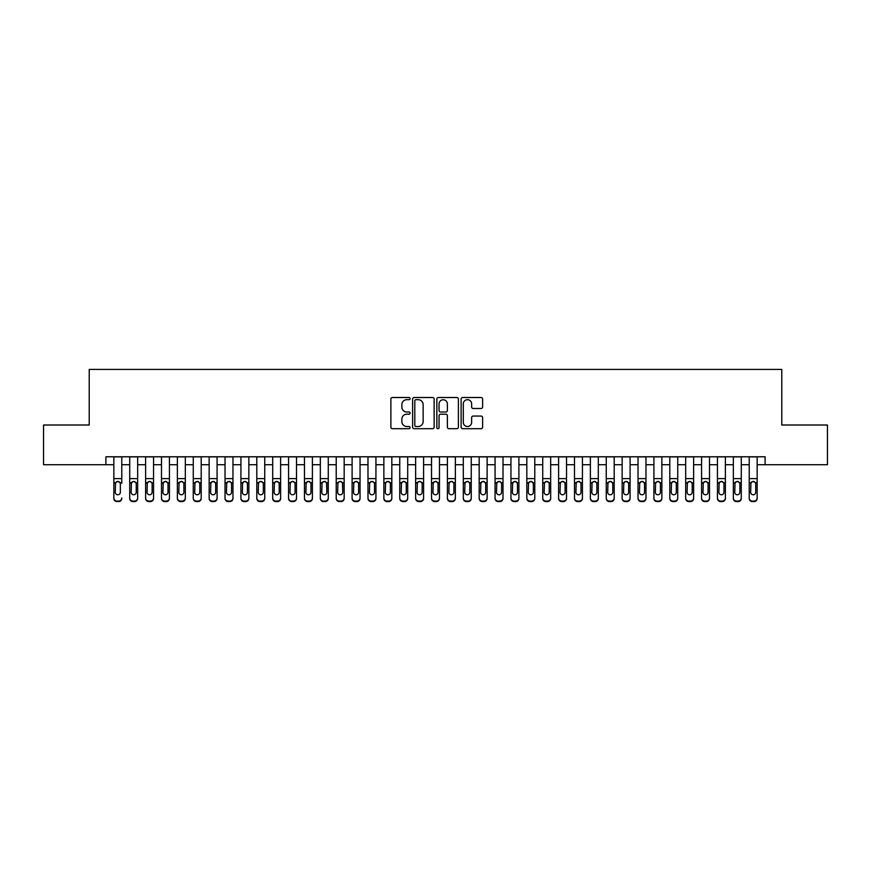<?xml version="1.0" encoding="UTF-8"?>
<svg xmlns="http://www.w3.org/2000/svg" width="871" height="871" viewBox="0 0 871 871"><rect width="100%" height="100%" fill="white"/><g stroke="black" fill="none" stroke-linecap="round" stroke-linejoin="round"><path stroke-width="1.31" d="M410.089 398.602A1.089 1.089 0 0 0 408.989 397.514L392.429 397.514A1.557 1.557 0 0 0 390.872 399.07L390.872 427.138A1.557 1.557 0 0 0 392.429 428.695L408.989 428.695A1.089 1.089 0 0 0 410.089 427.607A1.089 1.089 0 0 0 408.989 426.507L406.855 426.507A4.986 4.986 0 0 1 401.858 421.52L401.858 419.18A4.986 4.986 0 0 1 406.855 414.193L408.989 414.193A1.089 1.089 0 0 0 410.089 413.104A1.089 1.089 0 0 0 408.989 412.016L406.855 412.016A4.986 4.986 0 0 1 401.858 407.018L401.858 404.688A4.986 4.986 0 0 1 406.855 399.691L408.989 399.691A1.089 1.089 0 0 0 410.089 398.602M481.064 408.499A1.557 1.557 0 0 0 482.621 406.942L482.621 399.07A1.557 1.557 0 0 0 481.064 397.514L462.664 397.514A1.557 1.557 0 0 0 461.107 399.07L461.107 427.138A1.557 1.557 0 0 0 462.664 428.695L481.064 428.695A1.557 1.557 0 0 0 482.621 427.138L482.621 417.623A1.557 1.557 0 0 0 481.064 416.066L473.193 416.066A1.557 1.557 0 0 0 471.636 417.623L471.636 422.337A4.17 4.17 0 0 1 467.466 426.507A4.17 4.17 0 0 1 463.296 422.337L463.296 403.861A4.17 4.17 0 0 1 467.466 399.691A4.17 4.17 0 0 1 471.636 403.861L471.636 406.942A1.557 1.557 0 0 0 473.193 408.499L481.064 408.499M105.892 464.722L43.55 464.722L43.55 425.015L89.223 425.015L89.223 369.424L781.777 369.424L781.777 425.015L827.45 425.015L827.45 464.722L765.108 464.722L765.108 456.785L105.892 456.785L105.892 464.722L113.84 464.722M434.139 399.07A1.557 1.557 0 0 0 432.571 397.514L414.182 397.514A1.557 1.557 0 0 0 412.614 399.07L412.614 427.138A1.557 1.557 0 0 0 414.182 428.695L432.571 428.695A1.557 1.557 0 0 0 434.139 427.138L434.139 399.07M438.429 397.514L456.818 397.514A1.557 1.557 0 0 1 458.386 399.07L458.386 427.138A1.557 1.557 0 0 1 456.818 428.695L448.946 428.695A1.557 1.557 0 0 1 447.389 427.138L447.389 415.75A1.557 1.557 0 0 0 445.832 414.193L440.606 414.193A1.557 1.557 0 0 0 439.049 415.75L439.049 427.607A1.089 1.089 0 0 1 437.961 428.695A1.089 1.089 0 0 1 436.861 427.607L436.861 399.07A1.557 1.557 0 0 1 438.429 397.514M121.777 464.722L129.725 464.722M137.662 464.722L145.609 464.722M153.546 464.722L161.494 464.722M169.431 464.722L177.379 464.722M185.316 464.722L193.264 464.722M201.201 464.722L209.149 464.722M217.086 464.722L225.034 464.722M232.971 464.722L240.919 464.722M248.856 464.722L256.803 464.722M264.74 464.722L272.688 464.722M280.625 464.722L288.573 464.722M296.51 464.722L304.458 464.722M312.395 464.722L320.332 464.722M328.28 464.722L336.217 464.722M344.165 464.722L352.102 464.722M360.05 464.722L367.987 464.722M375.934 464.722L383.871 464.722M391.819 464.722L399.756 464.722M407.704 464.722L415.641 464.722M423.589 464.722L431.526 464.722M439.474 464.722L447.411 464.722M455.359 464.722L463.296 464.722M471.244 464.722L479.181 464.722M487.129 464.722L495.066 464.722M503.013 464.722L510.95 464.722M518.898 464.722L526.835 464.722M534.783 464.722L542.72 464.722M550.668 464.722L558.605 464.722M566.542 464.722L574.49 464.722M582.427 464.722L590.375 464.722M598.312 464.722L606.26 464.722M614.197 464.722L622.144 464.722M630.081 464.722L638.029 464.722M645.966 464.722L653.914 464.722M661.851 464.722L669.799 464.722M677.736 464.722L685.684 464.722M693.621 464.722L701.569 464.722M709.506 464.722L717.454 464.722M725.391 464.722L733.338 464.722M741.275 464.722L749.223 464.722M757.16 464.722L765.108 464.722M415.892 399.691A1.089 1.089 0 0 0 414.803 400.791L414.803 425.418A1.089 1.089 0 0 0 415.892 426.507L418.156 426.507A4.986 4.986 0 0 0 423.143 421.52L423.143 404.688A4.986 4.986 0 0 0 418.156 399.691L415.892 399.691M447.389 403.948A4.17 4.17 0 0 0 443.219 399.767A4.17 4.17 0 0 0 439.049 403.948L439.049 410.448A1.557 1.557 0 0 0 440.606 412.016L445.832 412.016A1.557 1.557 0 0 0 447.389 410.448L447.389 403.948M113.84 456.785L113.84 497.929A3.179 3.146 -0 0 0 117.019 501.086L118.608 501.086A3.179 3.146 -0 0 0 121.777 497.929L121.777 498.43A3.179 3.146 180 0 1 118.608 501.576L118.608 501.086M121.777 483.22L121.777 456.785M120.35 492.257L120.35 483.895L120.35 492.257A2.537 2.526 180 0 1 117.814 494.782A2.537 2.526 180 0 0 120.35 492.257M115.266 492.757L115.266 492.257A2.537 2.526 180 0 0 117.814 494.782M116.485 481.707L115.266 483.699M119.131 481.707L117.814 481.336L120.067 482.719L120.35 483.895M117.019 501.086L118.608 501.576M117.019 501.576A3.179 3.146 180 0 1 113.84 498.43L113.84 497.929M113.84 482.719L115.549 482.719L115.266 492.257M115.549 482.719L117.814 481.336M129.725 483.22L129.725 497.929A3.179 3.146 0 0 0 132.904 501.086L134.493 501.086A3.179 3.146 0 0 0 137.662 497.929L137.662 498.43A3.179 3.146 180 0 1 134.493 501.576L134.493 501.086M136.235 492.257L136.235 483.895L136.235 492.257A2.537 2.526 180 0 1 133.699 494.782A2.537 2.526 180 0 0 136.235 492.257M131.151 492.757L131.151 492.257A2.537 2.526 180 0 0 133.699 494.782M132.37 481.707L131.151 483.699M135.016 481.707L133.699 481.336L135.952 482.719L136.235 483.895M145.609 483.22L145.609 497.929A3.179 3.146 0 0 0 148.789 501.086L150.378 501.086A3.179 3.146 0 0 0 153.546 497.929L153.546 498.43A3.179 3.146 180 0 1 150.378 501.576L150.378 501.086M152.12 492.257L152.12 483.895L152.12 492.257A2.537 2.526 180 0 1 149.583 494.782A2.537 2.526 180 0 0 152.12 492.257M147.036 492.757L147.036 492.257A2.537 2.526 180 0 0 149.583 494.782M148.255 481.707L147.036 483.699M150.901 481.707L149.583 481.336L151.837 482.719L152.12 483.895M161.494 483.22L161.494 497.929A3.179 3.146 0 0 0 164.673 501.086L166.263 501.086A3.179 3.146 0 0 0 169.431 497.929L169.431 498.43A3.179 3.146 180 0 1 166.263 501.576L166.263 501.086M168.005 492.257L168.005 483.895L168.005 492.257A2.537 2.526 180 0 1 165.468 494.782A2.537 2.526 180 0 0 168.005 492.257M162.921 492.757L162.921 492.257A2.537 2.526 180 0 0 165.468 494.782M164.14 481.707L162.921 483.699M166.786 481.707L165.468 481.336L167.722 482.719L168.005 483.895M177.379 483.22L177.379 497.929A3.179 3.146 0 0 0 180.558 501.086L182.137 501.086A3.179 3.146 0 0 0 185.316 497.929L185.316 498.43A3.179 3.146 180 0 1 182.137 501.576L182.137 501.086M183.89 492.257L183.89 483.895L183.89 492.257A2.537 2.526 180 0 1 181.353 494.782A2.537 2.526 180 0 0 183.89 492.257M178.805 492.757L178.805 492.257A2.537 2.526 180 0 0 181.353 494.782M180.025 481.707L178.805 483.699M182.67 481.707L181.353 481.336L183.607 482.719L183.89 483.895M137.662 456.785L137.662 498.43M129.725 456.785L129.725 498.43A3.179 3.146 180 0 0 132.904 501.576L134.493 501.576M129.725 482.719L131.434 482.719L131.151 492.257M131.434 482.719L133.699 481.336M153.546 456.785L153.546 498.43M145.609 456.785L145.609 498.43A3.179 3.146 180 0 0 148.789 501.576L150.378 501.576M145.609 482.719L147.319 482.719L147.036 492.257M147.319 482.719L149.583 481.336M169.431 456.785L169.431 498.43M161.494 456.785L161.494 498.43A3.179 3.146 180 0 0 164.673 501.576L166.263 501.576M161.494 482.719L163.204 482.719L162.921 492.257M163.204 482.719L165.468 481.336M185.316 456.785L185.316 498.43M177.379 456.785L177.379 498.43A3.179 3.146 180 0 0 180.558 501.576L182.137 501.576M177.379 482.719L179.088 482.719L178.805 492.257M179.088 482.719L181.353 481.336M193.264 483.22L193.264 497.929A3.179 3.146 0 0 0 196.443 501.086L198.022 501.086A3.179 3.146 0 0 0 201.201 497.929L201.201 498.43A3.179 3.146 180 0 1 198.022 501.576L198.022 501.086M199.775 492.257L199.775 483.895L199.775 492.257A2.537 2.526 180 0 1 197.238 494.782A2.537 2.526 180 0 0 199.775 492.257M194.69 492.757L194.69 492.257A2.537 2.526 180 0 0 197.238 494.782M195.91 481.707L194.69 483.699M198.555 481.707L197.238 481.336L199.492 482.719L199.775 483.895M201.201 456.785L201.201 498.43M193.264 456.785L193.264 498.43A3.179 3.146 180 0 0 196.443 501.576L198.022 501.576M193.264 482.719L194.973 482.719L194.69 492.257M194.973 482.719L197.238 481.336M209.149 483.22L209.149 497.929A3.179 3.146 0 0 0 212.328 501.086L213.907 501.086A3.179 3.146 0 0 0 217.086 497.929L217.086 498.43A3.179 3.146 180 0 1 213.907 501.576L213.907 501.086M215.66 492.257L215.66 483.895L215.66 492.257A2.537 2.526 180 0 1 213.112 494.782A2.537 2.526 180 0 0 215.66 492.257M210.575 492.757L210.575 492.257A2.537 2.526 180 0 0 213.112 494.782M211.795 481.707L210.575 483.699M214.44 481.707L213.112 481.336L215.377 482.719L215.66 483.895M217.086 456.785L217.086 498.43M209.149 456.785L209.149 498.43A3.179 3.146 180 0 0 212.328 501.576L213.907 501.576M209.149 482.719L210.858 482.719L210.575 492.257M210.858 482.719L213.112 481.336M225.034 483.22L225.034 497.929A3.179 3.146 0 0 0 228.202 501.086L229.792 501.086A3.179 3.146 0 0 0 232.971 497.929L232.971 498.43A3.179 3.146 180 0 1 229.792 501.576L229.792 501.086M231.544 492.257L231.544 483.895L231.544 492.257A2.537 2.526 180 0 1 228.997 494.782A2.537 2.526 180 0 0 231.544 492.257M226.46 492.757L226.46 492.257A2.537 2.526 180 0 0 228.997 494.782M227.679 481.707L226.46 483.699M230.325 481.707L228.997 481.336L231.261 482.719L231.544 483.895M232.971 456.785L232.971 498.43M225.034 456.785L225.034 498.43A3.179 3.146 180 0 0 228.202 501.576L229.792 501.576M225.034 482.719L226.743 482.719L226.46 492.257M226.743 482.719L228.997 481.336M240.919 483.22L240.919 497.929A3.179 3.146 0 0 0 244.087 501.086L245.676 501.086A3.179 3.146 0 0 0 248.856 497.929L248.856 498.43A3.179 3.146 180 0 1 245.676 501.576L245.676 501.086M247.429 492.257L247.429 483.895L247.429 492.257A2.537 2.526 180 0 1 244.882 494.782A2.537 2.526 180 0 0 247.429 492.257M242.345 492.757L242.345 492.257A2.537 2.526 180 0 0 244.882 494.782M243.564 481.707L242.345 483.699M246.21 481.707L244.882 481.336L247.146 482.719L247.429 483.895M248.856 456.785L248.856 498.43M240.919 456.785L240.919 498.43A3.179 3.146 180 0 0 244.087 501.576L245.676 501.576M240.919 482.719L242.628 482.719L242.345 492.257M242.628 482.719L244.882 481.336M256.803 483.22L256.803 497.929A3.179 3.146 0 0 0 259.972 501.086L261.561 501.086A3.179 3.146 0 0 0 264.74 497.929L264.74 498.43A3.179 3.146 180 0 1 261.561 501.576L261.561 501.086M263.314 492.257L263.314 483.895L263.314 492.257A2.537 2.526 180 0 1 260.767 494.782A2.537 2.526 180 0 0 263.314 492.257M258.23 492.757L258.23 492.257A2.537 2.526 180 0 0 260.767 494.782M259.449 481.707L258.23 483.699M262.095 481.707L260.767 481.336L263.031 482.719L263.314 483.895M264.74 456.785L264.74 498.43M256.803 456.785L256.803 498.43A3.179 3.146 180 0 0 259.972 501.576L261.561 501.576M256.803 482.719L258.513 482.719L258.23 492.257M258.513 482.719L260.767 481.336M272.688 483.22L272.688 497.929A3.179 3.146 0 0 0 275.857 501.086L277.446 501.086A3.179 3.146 0 0 0 280.625 497.929L280.625 498.43A3.179 3.146 180 0 1 277.446 501.576L277.446 501.086M279.199 492.257L279.199 483.895L279.199 492.257A2.537 2.526 180 0 1 276.651 494.782A2.537 2.526 180 0 0 279.199 492.257M274.115 492.757L274.115 492.257A2.537 2.526 180 0 0 276.651 494.782M275.334 481.707L274.115 483.699M277.98 481.707L276.651 481.336L278.916 482.719L279.199 483.895M280.625 456.785L280.625 498.43M272.688 456.785L272.688 498.43A3.179 3.146 180 0 0 275.857 501.576L277.446 501.576M272.688 482.719L274.398 482.719L274.115 492.257M274.398 482.719L276.651 481.336M288.573 483.22L288.573 497.929A3.179 3.146 0 0 0 291.741 501.086L293.331 501.086A3.179 3.146 0 0 0 296.51 497.929L296.51 498.43A3.179 3.146 180 0 1 293.331 501.576L293.331 501.086M295.084 492.257L295.084 483.895L295.084 492.257A2.537 2.526 180 0 1 292.536 494.782A2.537 2.526 180 0 0 295.084 492.257M289.999 492.757L289.999 492.257A2.537 2.526 180 0 0 292.536 494.782M291.208 481.707L289.999 483.699M293.865 481.707L292.536 481.336L294.801 482.719L295.084 483.895M296.51 456.785L296.51 498.43M288.573 456.785L288.573 498.43A3.179 3.146 180 0 0 291.741 501.576L293.331 501.576M288.573 482.719L290.283 482.719L289.999 492.257M290.283 482.719L292.536 481.336M304.458 483.22L304.458 497.929A3.179 3.146 0 0 0 307.626 501.086L309.216 501.086A3.179 3.146 0 0 0 312.395 497.929L312.395 498.43A3.179 3.146 180 0 1 309.216 501.576L309.216 501.086M310.969 492.257L310.969 483.895L310.969 492.257A2.537 2.526 180 0 1 308.421 494.782A2.537 2.526 180 0 0 310.969 492.257M305.884 492.757L305.884 492.257A2.537 2.526 180 0 0 308.421 494.782M307.093 481.707L305.884 483.699M309.749 481.707L308.421 481.336L310.686 482.719L310.969 483.895M312.395 456.785L312.395 498.43M304.458 456.785L304.458 498.43A3.179 3.146 180 0 0 307.626 501.576L309.216 501.576M304.458 482.719L306.167 482.719L305.884 492.257M306.167 482.719L308.421 481.336M328.28 456.785L328.28 498.43A3.179 3.146 180 0 1 325.101 501.576L325.101 501.086A3.179 3.146 0 0 0 328.28 497.929L328.28 498.43M320.332 456.785L320.332 497.929A3.179 3.146 0 0 0 323.511 501.086L325.101 501.086M323.511 501.086L325.101 501.576M323.511 501.576A3.179 3.146 180 0 1 320.332 498.43L320.332 483.22M326.571 482.719L326.854 492.257A2.537 2.526 180 0 1 324.306 494.782A2.537 2.526 180 0 1 321.769 492.257L322.052 482.719L324.306 481.336L326.571 482.719L328.28 482.719M344.165 456.785L344.165 498.43A3.179 3.146 180 0 1 340.986 501.576L340.986 501.086A3.179 3.146 0 0 0 344.165 497.929L344.165 498.43M336.217 456.785L336.217 497.929A3.179 3.146 0 0 0 339.396 501.086L340.986 501.086M339.396 501.086L340.986 501.576M339.396 501.576A3.179 3.146 180 0 1 336.217 498.43L336.217 483.22M342.455 482.719L342.739 492.257A2.537 2.526 180 0 1 340.191 494.782A2.537 2.526 180 0 1 337.654 492.257L337.937 482.719L340.191 481.336L342.455 482.719L344.165 482.719M324.306 494.782A2.537 2.526 180 0 0 326.854 492.257L326.854 483.895M322.978 481.707L321.769 483.699M325.634 481.707L324.306 481.336M340.191 494.782A2.537 2.526 180 0 0 342.739 492.257L342.739 483.895M338.863 481.707L337.654 483.699M341.519 481.707L340.191 481.336M352.102 483.22L352.102 497.929A3.179 3.146 0 0 0 355.281 501.086L356.87 501.086A3.179 3.146 0 0 0 360.05 497.929L360.05 498.43A3.179 3.146 180 0 1 356.87 501.576L356.87 501.086M358.623 492.257L358.623 483.895L358.623 492.257A2.537 2.526 180 0 1 356.076 494.782A2.537 2.526 180 0 0 358.623 492.257M353.539 492.757L353.539 492.257A2.537 2.526 180 0 0 356.076 494.782M354.747 481.707L353.539 483.699M357.404 481.707L356.076 481.336L358.34 482.719L358.623 483.895M360.05 456.785L360.05 498.43M352.102 456.785L352.102 498.43A3.179 3.146 180 0 0 355.281 501.576L356.87 501.576M352.102 482.719L353.822 482.719L353.539 492.257M353.822 482.719L356.076 481.336M367.987 483.22L367.987 497.929A3.179 3.146 0 0 0 371.166 501.086L372.755 501.086A3.179 3.146 0 0 0 375.934 497.929L375.934 498.43A3.179 3.146 180 0 1 372.755 501.576L372.755 501.086M374.508 492.257L374.508 483.895L374.508 492.257A2.537 2.526 180 0 1 371.961 494.782A2.537 2.526 180 0 0 374.508 492.257M369.424 492.757L369.424 492.257A2.537 2.526 180 0 0 371.961 494.782M370.632 481.707L369.424 483.699M373.289 481.707L371.961 481.336L374.225 482.719L374.508 483.895M375.934 456.785L375.934 498.43M367.987 456.785L367.987 498.43A3.179 3.146 180 0 0 371.166 501.576L372.755 501.576M367.987 482.719L369.707 482.719L369.424 492.257M369.707 482.719L371.961 481.336M383.871 483.22L383.871 497.929A3.179 3.146 0 0 0 387.051 501.086L388.64 501.086A3.179 3.146 0 0 0 391.819 497.929L391.819 498.43A3.179 3.146 180 0 1 388.64 501.576L388.64 501.086M390.393 492.257L390.393 483.895L390.393 492.257A2.537 2.526 180 0 1 387.845 494.782A2.537 2.526 180 0 0 390.393 492.257M385.309 492.757L385.309 492.257A2.537 2.526 180 0 0 387.845 494.782M386.517 481.707L385.309 483.699M389.174 481.707L387.845 481.336L390.11 482.719L390.393 483.895M391.819 456.785L391.819 498.43M383.871 456.785L383.871 498.43A3.179 3.146 180 0 0 387.051 501.576L388.64 501.576M383.871 482.719L385.592 482.719L385.309 492.257M385.592 482.719L387.845 481.336M399.756 483.22L399.756 497.929A3.179 3.146 0 0 0 402.935 501.086L404.525 501.086A3.179 3.146 0 0 0 407.704 497.929L407.704 498.43A3.179 3.146 180 0 1 404.525 501.576L404.525 501.086M406.278 492.257L406.278 483.895L406.278 492.257A2.537 2.526 180 0 1 403.73 494.782A2.537 2.526 180 0 0 406.278 492.257M401.193 492.757L401.193 492.257A2.537 2.526 180 0 0 403.73 494.782M402.402 481.707L401.193 483.699M405.059 481.707L403.73 481.336L405.995 482.719L406.278 483.895M407.704 456.785L407.704 498.43M399.756 456.785L399.756 498.43A3.179 3.146 180 0 0 402.935 501.576L404.525 501.576M399.756 482.719L401.466 482.719L401.193 492.257M401.466 482.719L403.73 481.336M415.641 483.22L415.641 497.929A3.179 3.146 0 0 0 418.82 501.086L420.41 501.086A3.179 3.146 0 0 0 423.589 497.929L423.589 498.43A3.179 3.146 180 0 1 420.41 501.576L420.41 501.086M422.152 492.257L422.152 483.895L422.152 492.257A2.537 2.526 180 0 1 419.615 494.782A2.537 2.526 180 0 0 422.152 492.257M417.078 492.757L417.078 492.257A2.537 2.526 180 0 0 419.615 494.782M418.287 481.707L417.078 483.699M420.943 481.707L419.615 481.336L421.88 482.719L422.152 483.895M423.589 456.785L423.589 498.43M415.641 456.785L415.641 498.43A3.179 3.146 180 0 0 418.82 501.576L420.41 501.576M415.641 482.719L417.351 482.719L417.078 492.257M417.351 482.719L419.615 481.336M431.526 483.22L431.526 497.929A3.179 3.146 0 0 0 434.705 501.086L436.295 501.086A3.179 3.146 0 0 0 439.474 497.929L439.474 498.43A3.179 3.146 180 0 1 436.295 501.576L436.295 501.086M438.037 492.257L438.037 483.895L438.037 492.257A2.537 2.526 180 0 1 435.5 494.782A2.537 2.526 180 0 0 438.037 492.257M432.963 492.757L432.963 492.257A2.537 2.526 180 0 0 435.5 494.782M434.172 481.707L432.963 483.699M436.828 481.707L435.5 481.336L437.765 482.719L438.037 483.895M439.474 456.785L439.474 498.43M431.526 456.785L431.526 498.43A3.179 3.146 180 0 0 434.705 501.576L436.295 501.576M431.526 482.719L433.235 482.719L432.963 492.257M433.235 482.719L435.5 481.336M447.411 483.22L447.411 497.929A3.179 3.146 0 0 0 450.59 501.086L452.18 501.086A3.179 3.146 0 0 0 455.359 497.929L455.359 498.43A3.179 3.146 180 0 1 452.18 501.576L452.18 501.086M453.922 492.257L453.922 483.895L453.922 492.257A2.537 2.526 180 0 1 451.385 494.782A2.537 2.526 180 0 0 453.922 492.257M448.848 492.757L448.848 492.257A2.537 2.526 180 0 0 451.385 494.782M450.057 481.707L448.848 483.699M452.713 481.707L451.385 481.336L453.649 482.719L453.922 483.895M455.359 456.785L455.359 498.43M447.411 456.785L447.411 498.43A3.179 3.146 180 0 0 450.59 501.576L452.18 501.576M447.411 482.719L449.12 482.719L448.848 492.257M449.12 482.719L451.385 481.336M463.296 483.22L463.296 497.929A3.179 3.146 0 0 0 466.475 501.086L468.065 501.086A3.179 3.146 0 0 0 471.244 497.929L471.244 498.43A3.179 3.146 180 0 1 468.065 501.576L468.065 501.086M469.807 492.257L469.807 483.895L469.807 492.257A2.537 2.526 180 0 1 467.27 494.782A2.537 2.526 180 0 0 469.807 492.257M464.722 492.757L464.722 492.257A2.537 2.526 180 0 0 467.27 494.782M465.941 481.707L464.722 483.699M468.598 481.707L467.27 481.336L469.534 482.719L469.807 483.895M471.244 456.785L471.244 498.43M463.296 456.785L463.296 498.43A3.179 3.146 180 0 0 466.475 501.576L468.065 501.576M463.296 482.719L465.005 482.719L464.722 492.257M465.005 482.719L467.27 481.336M479.181 483.22L479.181 497.929A3.179 3.146 0 0 0 482.36 501.086L483.949 501.086A3.179 3.146 0 0 0 487.129 497.929L487.129 498.43A3.179 3.146 180 0 1 483.949 501.576L483.949 501.086M485.691 492.257L485.691 483.895L485.691 492.257A2.537 2.526 180 0 1 483.155 494.782A2.537 2.526 180 0 0 485.691 492.257M480.607 492.757L480.607 492.257A2.537 2.526 180 0 0 483.155 494.782M481.826 481.707L480.607 483.699M484.483 481.707L483.155 481.336L485.408 482.719L485.691 483.895M495.066 483.22L495.066 497.929A3.179 3.146 0 0 0 498.245 501.086L499.834 501.086A3.179 3.146 0 0 0 503.013 497.929L503.013 498.43A3.179 3.146 180 0 1 499.834 501.576L499.834 501.086M501.576 492.257L501.576 483.895L501.576 492.257A2.537 2.526 180 0 1 499.039 494.782A2.537 2.526 180 0 0 501.576 492.257M496.492 492.757L496.492 492.257A2.537 2.526 180 0 0 499.039 494.782M497.711 481.707L496.492 483.699M500.368 481.707L499.039 481.336L501.293 482.719L501.576 483.895M510.95 483.22L510.95 497.929A3.179 3.146 0 0 0 514.13 501.086L515.719 501.086A3.179 3.146 0 0 0 518.898 497.929L518.898 498.43A3.179 3.146 180 0 1 515.719 501.576L515.719 501.086M517.461 492.257L517.461 483.895L517.461 492.257A2.537 2.526 180 0 1 514.924 494.782A2.537 2.526 180 0 0 517.461 492.257M512.377 492.757L512.377 492.257A2.537 2.526 180 0 0 514.924 494.782M513.596 481.707L512.377 483.699M516.253 481.707L514.924 481.336L517.178 482.719L517.461 483.895M487.129 456.785L487.129 498.43M479.181 456.785L479.181 498.43A3.179 3.146 180 0 0 482.36 501.576L483.949 501.576M479.181 482.719L480.89 482.719L480.607 492.257M480.89 482.719L483.155 481.336M503.013 456.785L503.013 498.43M495.066 456.785L495.066 498.43A3.179 3.146 180 0 0 498.245 501.576L499.834 501.576M495.066 482.719L496.775 482.719L496.492 492.257M496.775 482.719L499.039 481.336M518.898 456.785L518.898 498.43M510.95 456.785L510.95 498.43A3.179 3.146 180 0 0 514.13 501.576L515.719 501.576M510.95 482.719L512.66 482.719L512.377 492.257M512.66 482.719L514.924 481.336M526.835 483.22L526.835 497.929A3.179 3.146 0 0 0 530.014 501.086L531.604 501.086A3.179 3.146 0 0 0 534.783 497.929L534.783 498.43A3.179 3.146 180 0 1 531.604 501.576L531.604 501.086M533.346 492.257L533.346 483.895L533.346 492.257A2.537 2.526 180 0 1 530.809 494.782A2.537 2.526 180 0 0 533.346 492.257M528.262 492.757L528.262 492.257A2.537 2.526 180 0 0 530.809 494.782M529.481 481.707L528.262 483.699M532.137 481.707L530.809 481.336L533.063 482.719L533.346 483.895M534.783 456.785L534.783 498.43M526.835 456.785L526.835 498.43A3.179 3.146 180 0 0 530.014 501.576L531.604 501.576M526.835 482.719L528.545 482.719L528.262 492.257M528.545 482.719L530.809 481.336M542.72 483.22L542.72 497.929A3.179 3.146 0 0 0 545.899 501.086L547.489 501.086A3.179 3.146 0 0 0 550.668 497.929L550.668 498.43A3.179 3.146 180 0 1 547.489 501.576L547.489 501.086M549.231 492.257L549.231 483.895L549.231 492.257A2.537 2.526 180 0 1 546.694 494.782A2.537 2.526 180 0 0 549.231 492.257M544.146 492.757L544.146 492.257A2.537 2.526 180 0 0 546.694 494.782M545.366 481.707L544.146 483.699M548.022 481.707L546.694 481.336L548.948 482.719L549.231 483.895M550.668 456.785L550.668 498.43M542.72 456.785L542.72 498.43A3.179 3.146 180 0 0 545.899 501.576L547.489 501.576M542.72 482.719L544.429 482.719L544.146 492.257M544.429 482.719L546.694 481.336M558.605 483.22L558.605 497.929A3.179 3.146 0 0 0 561.784 501.086L563.374 501.086A3.179 3.146 0 0 0 566.542 497.929L566.542 498.43A3.179 3.146 180 0 1 563.374 501.576L563.374 501.086M565.116 492.257L565.116 483.895L565.116 492.257A2.537 2.526 180 0 1 562.579 494.782A2.537 2.526 180 0 0 565.116 492.257M560.031 492.757L560.031 492.257A2.537 2.526 180 0 0 562.579 494.782M561.251 481.707L560.031 483.699M563.907 481.707L562.579 481.336L564.833 482.719L565.116 483.895M566.542 456.785L566.542 498.43M558.605 456.785L558.605 498.43A3.179 3.146 180 0 0 561.784 501.576L563.374 501.576M558.605 482.719L560.314 482.719L560.031 492.257M560.314 482.719L562.579 481.336M574.49 483.22L574.49 497.929A3.179 3.146 0 0 0 577.669 501.086L579.259 501.086A3.179 3.146 0 0 0 582.427 497.929L582.427 498.43A3.179 3.146 180 0 1 579.259 501.576L579.259 501.086M581.001 492.257L581.001 483.895L581.001 492.257A2.537 2.526 180 0 1 578.464 494.782A2.537 2.526 180 0 0 581.001 492.257M575.916 492.757L575.916 492.257A2.537 2.526 180 0 0 578.464 494.782M577.135 481.707L575.916 483.699M579.792 481.707L578.464 481.336L580.717 482.719L581.001 483.895M582.427 456.785L582.427 498.43M574.49 456.785L574.49 498.43A3.179 3.146 180 0 0 577.669 501.576L579.259 501.576M574.49 482.719L576.199 482.719L575.916 492.257M576.199 482.719L578.464 481.336M590.375 483.22L590.375 497.929A3.179 3.146 0 0 0 593.554 501.086L595.143 501.086A3.179 3.146 0 0 0 598.312 497.929L598.312 498.43A3.179 3.146 180 0 1 595.143 501.576L595.143 501.086M596.885 492.257L596.885 483.895L596.885 492.257A2.537 2.526 180 0 1 594.349 494.782A2.537 2.526 180 0 0 596.885 492.257M591.801 492.757L591.801 492.257A2.537 2.526 180 0 0 594.349 494.782M593.02 481.707L591.801 483.699M595.666 481.707L594.349 481.336L596.602 482.719L596.885 483.895M606.26 483.22L606.26 497.929A3.179 3.146 0 0 0 609.439 501.086L611.028 501.086A3.179 3.146 0 0 0 614.197 497.929L614.197 498.43A3.179 3.146 180 0 1 611.028 501.576L611.028 501.086M612.77 492.257L612.77 483.895L612.77 492.257A2.537 2.526 180 0 1 610.233 494.782A2.537 2.526 180 0 0 612.77 492.257M607.686 492.757L607.686 492.257A2.537 2.526 180 0 0 610.233 494.782M608.905 481.707L607.686 483.699M611.551 481.707L610.233 481.336L612.487 482.719L612.77 483.895M622.144 483.22L622.144 497.929A3.179 3.146 0 0 0 625.324 501.086L626.913 501.086A3.179 3.146 0 0 0 630.081 497.929L630.081 498.43A3.179 3.146 180 0 1 626.913 501.576L626.913 501.086M628.655 492.257L628.655 483.895L628.655 492.257A2.537 2.526 180 0 1 626.118 494.782A2.537 2.526 180 0 0 628.655 492.257M623.571 492.757L623.571 492.257A2.537 2.526 180 0 0 626.118 494.782M624.79 481.707L623.571 483.699M627.436 481.707L626.118 481.336L628.372 482.719L628.655 483.895M598.312 456.785L598.312 498.43M590.375 456.785L590.375 498.43A3.179 3.146 180 0 0 593.554 501.576L595.143 501.576M590.375 482.719L592.084 482.719L591.801 492.257M592.084 482.719L594.349 481.336M614.197 456.785L614.197 498.43M606.26 456.785L606.26 498.43A3.179 3.146 180 0 0 609.439 501.576L611.028 501.576M606.26 482.719L607.969 482.719L607.686 492.257M607.969 482.719L610.233 481.336M630.081 456.785L630.081 498.43M622.144 456.785L622.144 498.43A3.179 3.146 180 0 0 625.324 501.576L626.913 501.576M622.144 482.719L623.854 482.719L623.571 492.257M623.854 482.719L626.118 481.336M638.029 483.22L638.029 497.929A3.179 3.146 0 0 0 641.208 501.086L642.798 501.086A3.179 3.146 0 0 0 645.966 497.929L645.966 498.43A3.179 3.146 180 0 1 642.798 501.576L642.798 501.086M644.54 492.257L644.54 483.895L644.54 492.257A2.537 2.526 180 0 1 642.003 494.782A2.537 2.526 180 0 0 644.54 492.257M639.456 492.757L639.456 492.257A2.537 2.526 180 0 0 642.003 494.782M640.675 481.707L639.456 483.699M643.321 481.707L642.003 481.336L644.257 482.719L644.54 483.895M645.966 456.785L645.966 498.43M638.029 456.785L638.029 498.43A3.179 3.146 180 0 0 641.208 501.576L642.798 501.576M638.029 482.719L639.739 482.719L639.456 492.257M639.739 482.719L642.003 481.336M653.914 483.22L653.914 497.929A3.179 3.146 0 0 0 657.093 501.086L658.672 501.086A3.179 3.146 0 0 0 661.851 497.929L661.851 498.43A3.179 3.146 180 0 1 658.672 501.576L658.672 501.086M660.425 492.257L660.425 483.895L660.425 492.257A2.537 2.526 180 0 1 657.888 494.782A2.537 2.526 180 0 0 660.425 492.257M655.34 492.757L655.34 492.257A2.537 2.526 180 0 0 657.888 494.782M656.56 481.707L655.34 483.699M659.205 481.707L657.888 481.336L660.142 482.719L660.425 483.895M661.851 456.785L661.851 498.43M653.914 456.785L653.914 498.43A3.179 3.146 180 0 0 657.093 501.576L658.672 501.576M653.914 482.719L655.623 482.719L655.34 492.257M655.623 482.719L657.888 481.336M669.799 483.22L669.799 497.929A3.179 3.146 0 0 0 672.978 501.086L674.557 501.086A3.179 3.146 0 0 0 677.736 497.929L677.736 498.43A3.179 3.146 180 0 1 674.557 501.576L674.557 501.086M676.31 492.257L676.31 483.895L676.31 492.257A2.537 2.526 180 0 1 673.762 494.782A2.537 2.526 180 0 0 676.31 492.257M671.225 492.757L671.225 492.257A2.537 2.526 180 0 0 673.762 494.782M672.445 481.707L671.225 483.699M675.09 481.707L673.762 481.336L676.027 482.719L676.31 483.895M677.736 456.785L677.736 498.43M669.799 456.785L669.799 498.43A3.179 3.146 180 0 0 672.978 501.576L674.557 501.576M669.799 482.719L671.508 482.719L671.225 492.257M671.508 482.719L673.762 481.336M685.684 483.22L685.684 497.929A3.179 3.146 0 0 0 688.863 501.086L690.442 501.086A3.179 3.146 0 0 0 693.621 497.929L693.621 498.43A3.179 3.146 180 0 1 690.442 501.576L690.442 501.086M692.195 492.257L692.195 483.895L692.195 492.257A2.537 2.526 180 0 1 689.647 494.782A2.537 2.526 180 0 0 692.195 492.257M687.11 492.757L687.11 492.257A2.537 2.526 180 0 0 689.647 494.782M688.33 481.707L687.11 483.699M690.975 481.707L689.647 481.336L691.912 482.719L692.195 483.895M693.621 456.785L693.621 498.43M685.684 456.785L685.684 498.43A3.179 3.146 180 0 0 688.863 501.576L690.442 501.576M685.684 482.719L687.393 482.719L687.11 492.257M687.393 482.719L689.647 481.336M701.569 483.22L701.569 497.929A3.179 3.146 0 0 0 704.737 501.086L706.327 501.086A3.179 3.146 0 0 0 709.506 497.929L709.506 498.43A3.179 3.146 180 0 1 706.327 501.576L706.327 501.086M708.079 492.257L708.079 483.895L708.079 492.257A2.537 2.526 180 0 1 705.532 494.782A2.537 2.526 180 0 0 708.079 492.257M702.995 492.757L702.995 492.257A2.537 2.526 180 0 0 705.532 494.782M704.214 481.707L702.995 483.699M706.86 481.707L705.532 481.336L707.796 482.719L708.079 483.895M709.506 456.785L709.506 498.43M701.569 456.785L701.569 498.43A3.179 3.146 180 0 0 704.737 501.576L706.327 501.576M701.569 482.719L703.278 482.719L702.995 492.257M703.278 482.719L705.532 481.336M717.454 483.22L717.454 497.929A3.179 3.146 0 0 0 720.622 501.086L722.211 501.086A3.179 3.146 0 0 0 725.391 497.929L725.391 498.43A3.179 3.146 180 0 1 722.211 501.576L722.211 501.086M723.964 492.257L723.964 483.895L723.964 492.257A2.537 2.526 180 0 1 721.417 494.782A2.537 2.526 180 0 0 723.964 492.257M718.88 492.757L718.88 492.257A2.537 2.526 180 0 0 721.417 494.782M720.099 481.707L718.88 483.699M722.745 481.707L721.417 481.336L723.681 482.719L723.964 483.895M725.391 456.785L725.391 498.43M717.454 456.785L717.454 498.43A3.179 3.146 180 0 0 720.622 501.576L722.211 501.576M717.454 482.719L719.163 482.719L718.88 492.257M719.163 482.719L721.417 481.336M733.338 483.22L733.338 497.929A3.179 3.146 0 0 0 736.507 501.086L738.096 501.086A3.179 3.146 0 0 0 741.275 497.929L741.275 498.43A3.179 3.146 180 0 1 738.096 501.576L738.096 501.086M739.849 492.257L739.849 483.895L739.849 492.257A2.537 2.526 180 0 1 737.302 494.782A2.537 2.526 180 0 0 739.849 492.257M734.765 492.757L734.765 492.257A2.537 2.526 180 0 0 737.302 494.782M735.984 481.707L734.765 483.699M738.63 481.707L737.302 481.336L739.566 482.719L739.849 483.895M741.275 456.785L741.275 498.43M733.338 456.785L733.338 498.43A3.179 3.146 180 0 0 736.507 501.576L738.096 501.576M733.338 482.719L735.048 482.719L734.765 492.257M735.048 482.719L737.302 481.336M749.223 483.22L749.223 497.929A3.179 3.146 0 0 0 752.392 501.086L753.981 501.086A3.179 3.146 0 0 0 757.16 497.929L757.16 498.43A3.179 3.146 180 0 1 753.981 501.576L753.981 501.086M755.734 492.257L755.734 483.895L755.734 492.257A2.537 2.526 180 0 1 753.186 494.782A2.537 2.526 180 0 0 755.734 492.257M750.65 492.757L750.65 492.257A2.537 2.526 180 0 0 753.186 494.782M751.869 481.707L750.65 483.699M754.515 481.707L753.186 481.336L755.451 482.719L755.734 483.895M757.16 456.785L757.16 498.43M749.223 456.785L749.223 498.43A3.179 3.146 180 0 0 752.392 501.576L753.981 501.576M749.223 482.719L750.933 482.719L750.65 492.257M750.933 482.719L753.186 481.336M120.067 482.719L121.777 482.719M113.84 478.615L121.777 478.615M113.84 456.894L121.777 456.894M135.952 482.719L137.662 482.719M129.725 478.615L137.662 478.615M129.725 456.894L137.662 456.894M151.837 482.719L153.546 482.719M145.609 478.615L153.546 478.615M145.609 456.894L153.546 456.894M167.722 482.719L169.431 482.719M161.494 478.615L169.431 478.615M161.494 456.894L169.431 456.894M183.607 482.719L185.316 482.719M177.379 478.615L185.316 478.615M177.379 456.894L185.316 456.894M199.492 482.719L201.201 482.719M193.264 478.615L201.201 478.615M193.264 456.894L201.201 456.894M215.377 482.719L217.086 482.719M209.149 478.615L217.086 478.615M209.149 456.894L217.086 456.894M231.261 482.719L232.971 482.719M225.034 478.615L232.971 478.615M225.034 456.894L232.971 456.894M247.146 482.719L248.856 482.719M240.919 478.615L248.856 478.615M240.919 456.894L248.856 456.894M263.031 482.719L264.74 482.719M256.803 478.615L264.74 478.615M256.803 456.894L264.74 456.894M278.916 482.719L280.625 482.719M272.688 478.615L280.625 478.615M272.688 456.894L280.625 456.894M294.801 482.719L296.51 482.719M288.573 478.615L296.51 478.615M288.573 456.894L296.51 456.894M310.686 482.719L312.395 482.719M304.458 478.615L312.395 478.615M304.458 456.894L312.395 456.894M320.332 482.719L322.052 482.719M320.332 478.615L328.28 478.615M320.332 456.894L328.28 456.894M336.217 482.719L337.937 482.719M336.217 478.615L344.165 478.615M336.217 456.894L344.165 456.894M358.34 482.719L360.05 482.719M352.102 478.615L360.05 478.615M352.102 456.894L360.05 456.894M374.225 482.719L375.934 482.719M367.987 478.615L375.934 478.615M367.987 456.894L375.934 456.894M390.11 482.719L391.819 482.719M383.871 478.615L391.819 478.615M383.871 456.894L391.819 456.894M405.995 482.719L407.704 482.719M399.756 478.615L407.704 478.615M399.756 456.894L407.704 456.894M421.88 482.719L423.589 482.719M415.641 478.615L423.589 478.615M415.641 456.894L423.589 456.894M437.765 482.719L439.474 482.719M431.526 478.615L439.474 478.615M431.526 456.894L439.474 456.894M453.649 482.719L455.359 482.719M447.411 478.615L455.359 478.615M447.411 456.894L455.359 456.894M469.534 482.719L471.244 482.719M463.296 478.615L471.244 478.615M463.296 456.894L471.244 456.894M485.408 482.719L487.129 482.719M479.181 478.615L487.129 478.615M479.181 456.894L487.129 456.894M501.293 482.719L503.013 482.719M495.066 478.615L503.013 478.615M495.066 456.894L503.013 456.894M517.178 482.719L518.898 482.719M510.95 478.615L518.898 478.615M510.95 456.894L518.898 456.894M533.063 482.719L534.783 482.719M526.835 478.615L534.783 478.615M526.835 456.894L534.783 456.894M548.948 482.719L550.668 482.719M542.72 478.615L550.668 478.615M542.72 456.894L550.668 456.894M564.833 482.719L566.542 482.719M558.605 478.615L566.542 478.615M558.605 456.894L566.542 456.894M580.717 482.719L582.427 482.719M574.49 478.615L582.427 478.615M574.49 456.894L582.427 456.894M596.602 482.719L598.312 482.719M590.375 478.615L598.312 478.615M590.375 456.894L598.312 456.894M612.487 482.719L614.197 482.719M606.26 478.615L614.197 478.615M606.26 456.894L614.197 456.894M628.372 482.719L630.081 482.719M622.144 478.615L630.081 478.615M622.144 456.894L630.081 456.894M644.257 482.719L645.966 482.719M638.029 478.615L645.966 478.615M638.029 456.894L645.966 456.894M660.142 482.719L661.851 482.719M653.914 478.615L661.851 478.615M653.914 456.894L661.851 456.894M676.027 482.719L677.736 482.719M669.799 478.615L677.736 478.615M669.799 456.894L677.736 456.894M691.912 482.719L693.621 482.719M685.684 478.615L693.621 478.615M685.684 456.894L693.621 456.894M707.796 482.719L709.506 482.719M701.569 478.615L709.506 478.615M701.569 456.894L709.506 456.894M723.681 482.719L725.391 482.719M717.454 478.615L725.391 478.615M717.454 456.894L725.391 456.894M739.566 482.719L741.275 482.719M733.338 478.615L741.275 478.615M733.338 456.894L741.275 456.894M755.451 482.719L757.16 482.719M749.223 478.615L757.16 478.615M749.223 456.894L757.16 456.894"/></g></svg>
